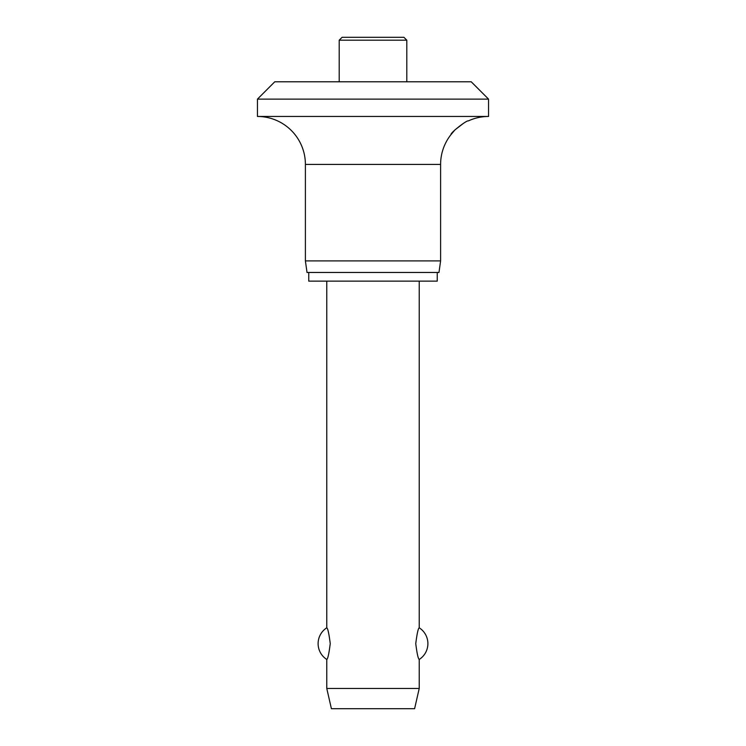 <?xml version="1.0" encoding="UTF-8"?>
<svg xmlns="http://www.w3.org/2000/svg" width="746" height="746" viewBox="0 0 746 746"><rect width="100%" height="100%" fill="white"/><g stroke="black" fill="none" stroke-linecap="round" stroke-linejoin="round"><path stroke-width="1.12" d="M471.23 81.79L488.555 99.125L257.445 99.125L274.77 81.79L471.23 81.79M463.443 123.36L454.92 129.916L451.004 134.597C450.118 132.975 467.071 119.808 468.339 120.927A47.958 47.958 0 0 1 488.555 116.46L488.555 99.125M257.445 99.125L257.445 116.46A47.958 47.958 0 0 1 305.394 164.418L305.394 260.904L307.026 272.467L438.974 272.467L440.606 260.904L440.606 164.418A47.958 47.958 0 0 1 451.004 134.597M308.751 272.467L308.751 281.13L437.249 281.13L437.249 272.467M339.197 81.79L339.197 40.191L342.088 37.3L403.912 37.3L406.803 40.191L406.803 81.79M326.776 281.13L326.776 627.806C327.83 628.384 328.986 633.652 330.245 643.63C328.986 653.608 327.83 658.886 326.776 659.455L326.776 688.474L331.401 708.7L414.599 708.7L419.224 688.474L419.224 659.455C418.17 658.886 417.014 653.608 415.755 643.63C417.014 633.652 418.17 628.384 419.224 627.806L419.224 281.13M326.776 688.474L419.224 688.474M305.394 260.904L440.606 260.904M257.445 116.46L488.555 116.46M339.197 40.191L406.803 40.191M305.394 164.418L440.606 164.418M419.224 659.455A18.781 18.781 0 0 0 419.224 627.806M326.776 627.806A18.781 18.781 0 0 0 326.776 659.455"/></g></svg>
